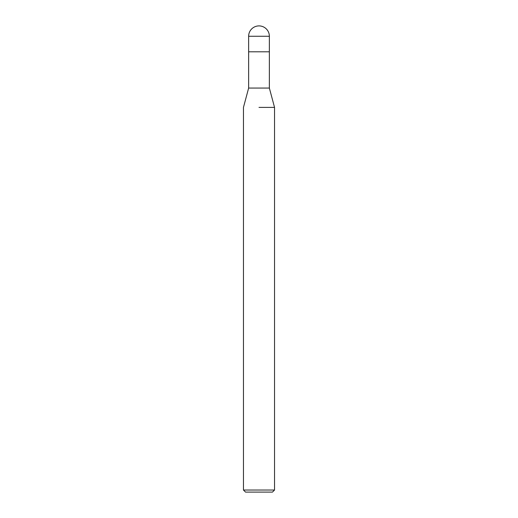 <?xml version="1.0" encoding="UTF-8"?>
<svg xmlns="http://www.w3.org/2000/svg" width="518" height="518" viewBox="0 0 518 518"><rect width="100%" height="100%" fill="white"/><g stroke="black" fill="none" stroke-linecap="round" stroke-linejoin="round"><path stroke-width="0.78" d="M248.64 36.26L269.36 36.26A10.36 10.36 0 0 0 259 25.9A10.36 10.36 0 0 0 248.64 36.26L248.64 88.06L269.36 88.06L274.54 107.394L274.54 490.028L243.46 490.028L245.532 492.1L272.468 492.1L274.54 490.028M269.36 36.26L269.36 51.8L248.64 51.8L269.36 51.8L269.36 88.06M259 107.394L274.54 107.394L259 107.394M248.64 88.06L243.46 107.394L243.46 490.028"/></g></svg>
